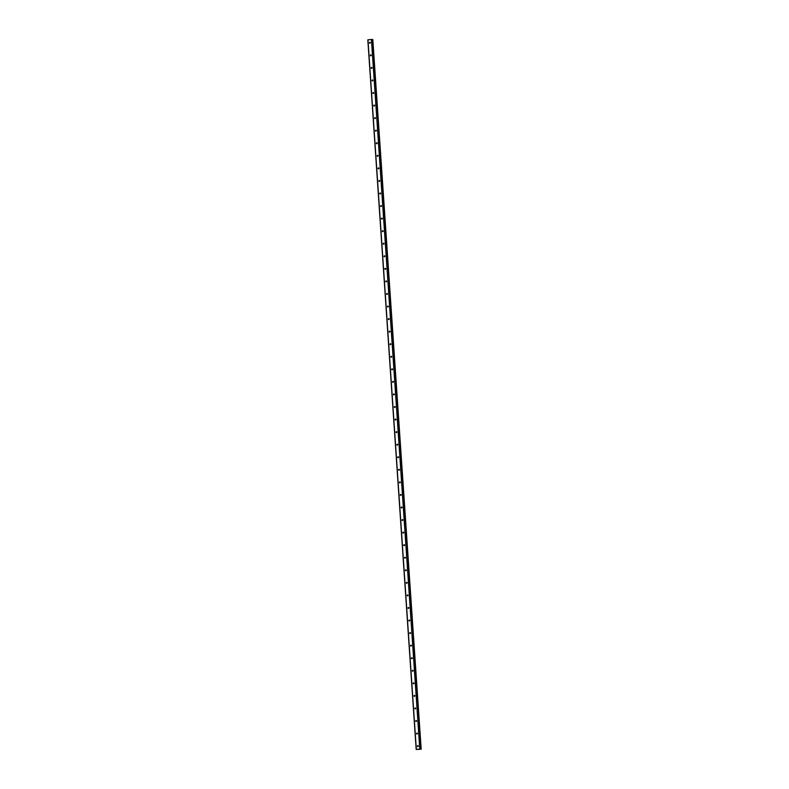 <?xml version="1.0" encoding="UTF-8"?>
<svg xmlns="http://www.w3.org/2000/svg" width="789" height="789" viewBox="0 0 789 789"><rect width="100%" height="100%" fill="white"/><g stroke="black" fill="none" stroke-linecap="round" stroke-linejoin="round"><path stroke-width="1.18" d="M370.376 42.724L369.844 43.287L369.41 42.813L369.942 42.241L370.376 42.724M371.234 55.279L370.702 55.851L370.268 55.378L370.791 54.806L371.234 55.279M372.083 67.844L371.56 68.406L371.116 67.933L371.649 67.361L372.083 67.844M372.941 80.399L372.408 80.971L371.974 80.498L372.507 79.926L372.941 80.399M373.799 92.964L373.266 93.526L372.832 93.053L373.365 92.481L373.799 92.964M374.657 105.519L374.124 106.091L373.69 105.618L374.223 105.045L374.657 105.519M375.515 118.084L374.982 118.646L374.548 118.172L375.071 117.6L375.515 118.084M376.373 130.639L375.84 131.211L375.396 130.737L375.929 130.165L376.373 130.639M377.221 143.203L376.698 143.766L376.254 143.292L376.787 142.72L377.221 143.203M378.079 155.758L377.546 156.33L377.112 155.857L377.645 155.285L378.079 155.758M378.937 168.323L378.404 168.885L377.97 168.412L378.503 167.84L378.937 168.323M379.795 180.878L379.262 181.45L378.828 180.977L379.361 180.405L379.795 180.878M380.653 193.443L380.12 194.005L379.687 193.532L380.209 192.96L380.653 193.443M381.501 205.998L380.979 206.57L380.535 206.097L381.067 205.525L381.501 205.998M382.359 218.563L381.827 219.125L381.393 218.652L381.925 218.08L382.359 218.563M383.217 231.118L382.685 231.69L382.251 231.216L382.783 230.644L383.217 231.118M384.075 243.683L383.543 244.245L383.109 243.771L383.641 243.199L384.075 243.683M384.933 256.238L384.401 256.81L383.967 256.326L384.49 255.764L384.933 256.238M385.791 268.802L385.259 269.365L384.815 268.891L385.348 268.319L385.791 268.802M386.64 281.357L386.117 281.929L385.673 281.446L386.206 280.884L386.64 281.357M387.498 293.922L386.965 294.484L386.531 294.011L387.064 293.439L387.498 293.922M388.356 306.477L387.823 307.049L387.389 306.566L387.922 306.004L388.356 306.477M389.214 319.042L388.681 319.604L388.247 319.131L388.78 318.559L389.214 319.042M390.072 331.597L389.539 332.169L389.105 331.686L389.628 331.124L390.072 331.597M390.92 344.162L390.397 344.724L389.953 344.251L390.486 343.679L390.92 344.162M391.778 356.717L391.245 357.289L390.811 356.806L391.344 356.243L391.778 356.717M392.636 369.282L392.103 369.844L391.669 369.37L392.202 368.798L392.636 369.282M393.494 381.837L392.961 382.409L392.527 381.925L393.06 381.363L393.494 381.837M394.352 394.401L393.819 394.964L393.386 394.49L393.908 393.918L394.352 394.401M395.21 406.956L394.678 407.528L394.234 407.045L394.766 406.483L395.21 406.956M396.058 419.521L395.536 420.083L395.092 419.61L395.624 419.038L396.058 419.521M396.916 432.076L396.384 432.648L395.95 432.165L396.482 431.603L396.916 432.076M397.774 444.641L397.242 445.203L396.808 444.73L397.34 444.158L397.774 444.641M398.632 457.196L398.1 457.768L397.666 457.285L398.198 456.723L398.632 457.196M399.49 469.761L398.958 470.323L398.524 469.849L399.047 469.277L399.49 469.761M400.339 482.316L399.816 482.888L399.372 482.404L399.905 481.842L400.339 482.316M401.197 494.881L400.664 495.443L400.23 494.969L400.763 494.397L401.197 494.881M402.055 507.435L401.522 508.008L401.088 507.524L401.621 506.962L402.055 507.435M402.913 520L402.38 520.562L401.946 520.089L402.479 519.517L402.913 520M403.771 532.555L403.238 533.127L402.804 532.644L403.327 532.082L403.771 532.555M404.629 545.11L404.096 545.682L403.652 545.209L404.185 544.637L404.629 545.11M405.477 557.675L404.954 558.247L404.51 557.764L405.043 557.202L405.477 557.675M406.335 570.23L405.802 570.802L405.368 570.329L405.901 569.757L406.335 570.23M407.193 582.795L406.66 583.367L406.227 582.884L406.759 582.321L407.193 582.795M408.051 595.35L407.518 595.922L407.085 595.448L407.617 594.876L408.051 595.35M408.909 607.915L408.377 608.487L407.943 608.003L408.465 607.441L408.909 607.915M409.757 620.47L409.235 621.042L408.791 620.568L409.323 619.996L409.757 620.47M410.615 633.034L410.083 633.606L409.649 633.123L410.181 632.561L410.615 633.034M411.473 645.589L410.941 646.161L410.507 645.688L411.039 645.116L411.473 645.589M412.331 658.154L411.799 658.726L411.365 658.243L411.897 657.681L412.331 658.154M413.189 670.709L412.657 671.281L412.223 670.808L412.746 670.236L413.189 670.709M414.047 683.274L413.515 683.846L413.071 683.363L413.604 682.801L414.047 683.274M414.896 695.829L414.373 696.401L413.929 695.928L414.462 695.356L414.896 695.829M415.754 708.394L415.221 708.966L414.787 708.483L415.32 707.92L415.754 708.394M416.612 720.949L416.079 721.521L415.645 721.047L416.178 720.475L416.612 720.949M417.47 733.514L416.937 734.086L416.503 733.602L417.036 733.04L417.47 733.514M418.328 746.069L417.795 746.641L417.361 746.167L417.884 745.595L418.328 746.069M416.197 749.451L367.822 39.825L371.422 39.46L419.975 749.185L421.178 749.185L416.197 749.451L420.3 749.106L371.925 39.47L420.3 749.106M371.935 39.568L420.419 749.195M421.178 749.185L372.803 39.549L421.168 749.175L372.803 39.549L372.033 39.568M418.742 749.303L419.393 749.284M371.688 39.45L420.073 749.077M371.422 39.46L419.797 749.096M372.102 39.568L420.488 749.195M367.94 39.795L416.316 749.422M372.546 39.549L420.922 749.175M372.605 39.539L420.981 749.175M372.645 39.539L421.03 749.175M372.704 39.539L421.079 749.175"/></g></svg>
